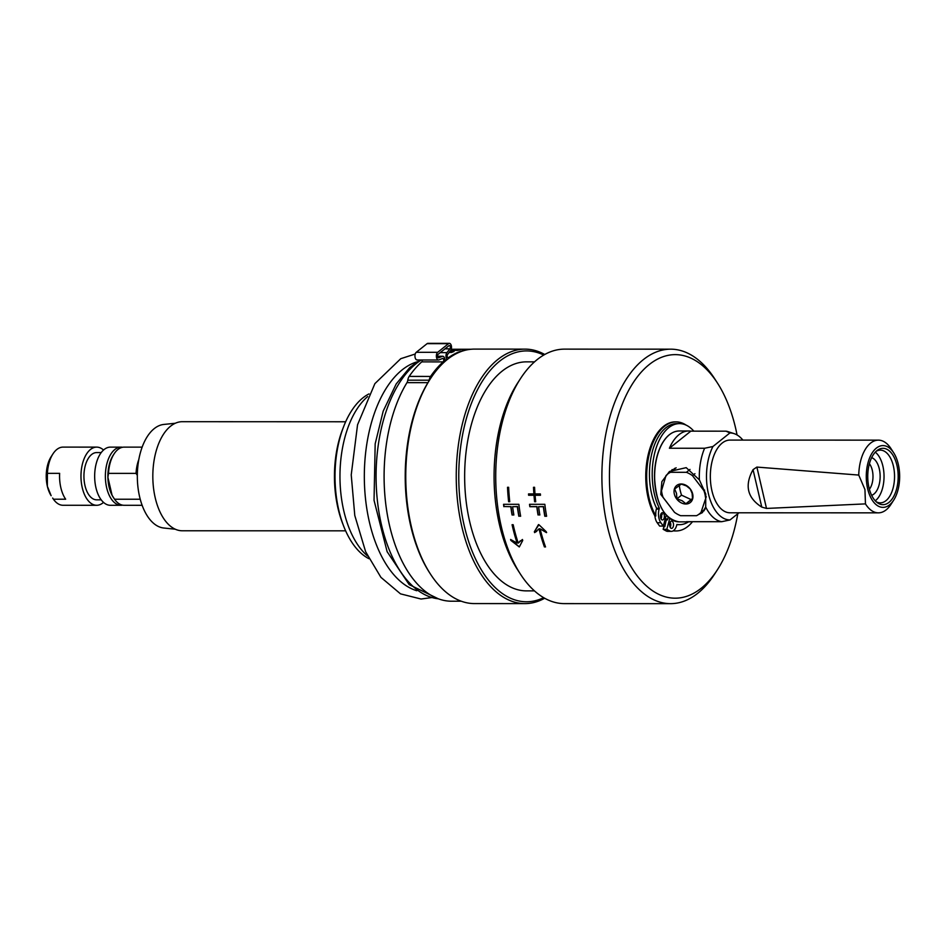 <?xml version="1.0" encoding="UTF-8"?>
<svg xmlns="http://www.w3.org/2000/svg" width="947" height="947" viewBox="0 0 947 947"><rect width="100%" height="100%" fill="white"/><g stroke="black" fill="none" stroke-linecap="round" stroke-linejoin="round"><path stroke-width="1.42" d="M661.48 513.156A3.634 1.965 -90 0 1 662.213 514.493A46.841 25.297 -90 0 1 661.349 513.298M668.191 517.145L667.469 519.844A46.841 25.297 -90 0 1 665.457 518.139M662.213 514.493L661.018 514.493A46.841 25.297 -90 0 1 660.828 514.233M692.553 498.524L691.109 499.578L681.532 495.151A35.288 19.058 -90 0 1 679.283 485.539M670.429 471.866L671.648 470.896M667.469 519.844L666.274 519.844A46.841 25.297 -90 0 1 665.22 519.003M704.627 490.096L703.917 490.664L692.47 475.643L694.944 473.678M689.996 469.428L686.397 472.304L670.5 472.293A25.451 19.662 51.4 0 0 667.611 474.116A25.451 19.662 51.4 0 0 665.978 475.631L661.527 490.653A25.451 19.662 51.4 0 0 663.078 497.329L674.524 512.351A25.451 19.662 51.4 0 0 680.597 515.689L696.495 515.701A25.451 19.662 51.4 0 0 699.383 513.878L704.828 509.522M702.449 511.427A26.362 20.372 -128.6 0 0 704.142 510.729M672.252 469.558A26.362 20.372 -128.6 0 0 671.198 470.896M667.611 474.116L674.832 468.351A25.451 19.662 51.4 0 1 675.01 468.209M676.939 498.832L682.124 500.714L685.888 503.745L692.541 498.832L692.115 493.351L690.256 489.007L686.492 485.977L681.307 484.083L674.655 488.995L676.501 493.351L676.939 498.832L681.532 495.151M685.888 503.745L691.109 499.578M666.274 519.844L664.77 526.745L663.859 526.745L663.16 529.314L666.83 529.326L669.754 518.447M665.185 519.134A47.267 25.522 90 0 0 666.522 520.223M666.25 515.18L663.314 526.082L660.876 522.744A10.902 5.895 -90 0 1 659.112 509.107L659.349 508.255A50.534 27.285 -90 0 1 654.519 453.767A50.534 27.285 -90 0 1 679.508 423.605A50.534 27.285 -90 0 1 693.843 431.157M686.125 425.12A54.535 29.452 90 0 0 676.146 421.889L675.223 421.889A54.535 29.452 90 0 0 663.551 426.351A54.535 29.452 90 0 0 654.922 515.973A10.902 5.895 90 0 0 657.206 522.744L659.645 526.082L663.314 526.082M660.817 514.257A47.267 25.522 90 0 0 661.551 515.239A3.634 1.965 -90 0 1 661.053 518.92M661.551 515.239L661.018 514.493M660.675 514.706A3.634 1.965 -90 0 1 662.438 512.694A3.634 1.965 -90 0 1 664.19 517.95A3.634 1.965 -90 0 1 662.438 519.962A3.634 1.965 -90 0 1 660.675 514.706M670.097 522.353A47.267 25.522 90 0 0 670.346 522.46A3.634 1.965 -90 0 1 670.192 527.337M669.813 523.123A3.634 1.965 -90 0 1 671.577 521.11A3.634 1.965 -90 0 1 673.329 526.366A3.634 1.965 -90 0 1 671.577 528.379A3.634 1.965 -90 0 1 669.813 523.123M690.789 521.69A45.444 24.539 -90 0 1 688.647 521.868A45.444 24.539 -90 0 1 686.504 521.69L721.697 521.702L730.03 519.939L738.968 512.801M669.411 448.251A45.444 24.539 -90 0 1 688.682 430.98A45.444 24.539 -90 0 1 690.825 431.157L669.411 448.251L704.604 448.262A45.444 24.539 90 0 0 699.383 479.869L705.74 493.955L705.704 507.036A45.444 24.539 90 0 0 721.697 521.702M690.825 431.157L726.018 431.169L729.912 432.945L712.949 446.499L704.604 448.262M729.912 432.945A43.491 23.486 -90 0 1 734.032 433.596A43.491 23.486 -90 0 1 742.886 440.083M730.03 519.939A43.491 23.486 -90 0 1 708.403 493.671A43.491 23.486 -90 0 1 712.949 446.499M893.684 452.796L890.985 448.618A36.353 19.638 90 0 0 878.39 440.142L729.983 440.083A36.353 19.638 90 0 0 711.943 490.842A36.353 19.638 90 0 0 729.959 512.789L878.354 512.848A36.353 19.638 90 0 0 890.961 504.384L893.66 500.194A30.896 16.691 -90 0 1 867.641 488.735A30.896 16.691 -90 0 1 872.992 451.719A30.896 16.691 -90 0 1 893.684 452.796A30.896 16.691 -90 0 1 893.66 500.194M734.032 433.596L728.089 431.666A45.444 24.539 90 0 0 726.018 431.169M876.176 501.721A26.362 14.229 90 0 0 880.308 502.845A26.362 14.229 90 0 0 885.942 500.691A26.362 14.229 90 0 0 893.388 466.054A26.362 14.229 90 0 0 880.319 450.133A26.362 14.229 90 0 0 876.188 451.269M896.939 465.332A28.173 15.211 -90 0 1 893.861 496.145A28.173 15.211 -90 0 1 877.313 502.668A28.173 15.211 -90 0 1 868.991 487.658A28.173 15.211 -90 0 1 877.336 450.322A28.173 15.211 -90 0 1 896.939 465.332M869.393 489.256A15.566 8.405 90 0 0 872.305 470.316A15.566 8.405 90 0 0 869.405 463.722M871.654 457.65A19.153 10.346 -90 0 1 879.301 468.907A19.153 10.346 -90 0 1 871.642 495.328M761.767 507.095L766.502 508.432L756.878 467.084L753.054 469.653L761.767 507.095C747.301 497.885 744.389 485.409 753.054 469.653M663.362 441.693A45.077 24.35 90 0 0 656.52 494.275A45.077 24.35 90 0 0 663.326 511.131M705.704 507.036L702.343 512.67L698.377 514.612M672.228 509.344L660.769 494.417L661.858 481.668L669.446 471.499L686.208 467.652L699.383 479.869M875.277 500.821A26.362 14.229 90 0 0 875.442 500.691A26.362 14.229 90 0 0 884.036 476.329A26.362 14.229 90 0 0 875.288 452.169M756.878 467.084L858.751 475.074L864.942 489.528L865.463 503.887L766.502 508.432M878.39 440.142A36.353 19.638 90 0 0 858.751 475.074M865.463 503.887A36.353 19.638 90 0 0 878.354 512.848M692.671 494.003A10.902 8.428 51.4 0 1 685.829 504.017A10.902 8.428 51.4 0 1 674.323 493.991A10.902 8.428 51.4 0 1 681.165 483.988A10.902 8.428 51.4 0 1 692.671 494.003M670.5 472.293L676.134 467.794M704.994 509.19L701.017 512.363L706.273 496.702M686.397 472.304A25.451 19.662 51.4 0 1 692.47 475.643M703.917 490.664A25.451 19.662 51.4 0 1 705.468 497.341M701.017 512.363A25.451 19.662 51.4 0 1 699.383 513.878M534.534 361.849L526.544 361.849A114.516 61.839 90 0 0 502.028 371.212A114.516 61.839 90 0 0 465.924 499.507A114.516 61.839 90 0 0 526.461 590.881L534.439 590.881M543.661 597.675A125.43 67.734 -90 0 1 458.762 476.341A125.43 67.734 -90 0 1 543.744 355.054M544.75 354.486A127.241 68.717 90 0 0 525.017 349.123A127.241 68.717 90 0 0 497.779 359.529A127.241 68.717 90 0 0 457.661 502.088A127.241 68.717 90 0 0 524.922 603.606A127.241 68.717 90 0 0 544.655 598.255M524.922 603.606L474.435 603.582A127.241 68.717 -90 0 1 430.352 573.918A127.241 68.717 -90 0 1 430.423 378.729A127.241 68.717 -90 0 1 447.292 359.505A127.241 68.717 -90 0 1 474.53 349.1L525.017 349.123M430.352 573.918L429.453 572.533A125.43 67.734 90 0 1 429.109 380.777A125.43 67.734 -90 0 1 429.524 380.126L430.423 378.729M461.26 601.215L451.482 601.215A124.874 67.438 -90 0 1 388.436 520.459A124.874 67.438 -90 0 1 406.973 382.647L427.949 382.659M429.109 380.777A5.09 2.746 90 0 0 429.216 380.197A7.268 3.93 -90 0 1 430.577 376.421A127.076 68.622 -90 0 1 443.16 361.896A1.823 0.983 90 0 0 443.693 359.848A1.823 0.983 90 0 0 442.734 358.44A1.823 0.983 90 0 0 442.521 358.475L438.982 359.896A4.001 2.154 -90 0 1 438.532 359.99A4.001 2.154 -90 0 1 436.413 356.794A4.001 2.154 -90 0 1 437.68 352.32L448.499 343.678A4.001 2.154 -90 0 1 449.352 343.347A4.001 2.154 -90 0 1 451.411 346.164A4.001 2.154 -90 0 1 450.571 350.65L447.588 354.438A1.823 0.983 90 0 0 447.197 356.474A1.823 0.983 90 0 0 448.144 357.753A1.823 0.983 90 0 0 448.487 357.635A127.076 68.622 -90 0 1 469.795 349.407M430.577 376.421L409.163 376.409A127.076 68.622 -90 0 1 421.735 361.884A1.823 0.983 90 0 0 422.279 359.978M417.568 359.896A4.001 2.154 -90 0 1 417.106 359.978A4.001 2.154 -90 0 1 414.999 356.794A4.001 2.154 -90 0 1 416.254 352.308L427.073 343.666A4.001 2.154 -90 0 1 427.937 343.347L449.352 343.347M447.233 359.564A4.001 2.154 -90 0 1 445.99 356.273A4.001 2.154 -90 0 1 446.913 352.639L449.908 348.851A1.823 0.983 90 0 0 450.287 346.815A1.823 0.983 90 0 0 449.352 345.537A1.823 0.983 90 0 0 448.961 345.679L438.141 354.32A1.823 0.983 90 0 0 437.573 356.356A1.823 0.983 90 0 0 438.532 357.812A1.823 0.983 90 0 0 438.733 357.765L442.273 356.344A4.001 2.154 -90 0 1 442.734 356.261A4.001 2.154 -90 0 1 444.759 361.647M409.163 376.409A7.268 3.93 90 0 0 407.802 380.185A5.09 2.746 -90 0 1 406.973 382.647M451.245 349.254A127.076 68.622 -90 0 1 451.577 349.254L471.05 349.265M464.054 349.372L454.88 349.36A127.076 68.622 -90 0 1 457.401 349.265L466.575 349.265A127.076 68.622 90 0 0 464.054 349.372M449.896 351.491L454.051 351.491A127.076 68.622 90 0 0 451.589 352.45L449.15 352.45M451.032 349.857A127.076 68.622 -90 0 1 451.103 349.845L460.278 349.845A127.076 68.622 90 0 0 457.78 350.378L450.76 350.378M367.602 556.007A87.609 47.314 -90 0 1 339.961 476.294A87.609 47.314 -90 0 1 367.661 396.604M368.987 393.916A85.431 46.143 90 0 0 352.213 409.814A85.431 46.143 90 0 0 335.984 493.73A85.431 46.143 90 0 0 368.928 558.694M142.157 447.138L124.152 447.126A29.085 15.708 90 0 0 114.066 453.909L113.166 455.294A27.262 14.726 90 0 0 107.899 477.312L108.503 473.37L136.048 473.382L137.327 475.347M114.066 453.909A29.085 15.708 90 0 0 108.503 473.37M122.613 447.268A29.085 15.708 90 0 0 121.086 447.126A29.085 15.708 90 0 0 114.859 449.505A29.085 15.708 90 0 0 105.697 482.094A29.085 15.708 90 0 0 121.062 505.296A29.085 15.708 90 0 0 122.601 505.165M140.227 499.235L114.528 499.223L112.077 495.281L107.899 477.312A27.262 14.726 90 0 0 112.077 495.281A27.262 14.726 90 0 0 113.155 497.128A27.262 14.726 90 0 0 113.391 497.483M121.086 447.126L110.385 447.126A29.085 15.708 90 0 0 104.158 449.505A29.085 15.708 90 0 0 94.984 482.094A29.085 15.708 90 0 0 110.361 505.296L121.062 505.296M101.222 452.571L96.701 452.571A23.628 12.761 90 0 0 88.509 458.076A23.639 12.761 90 0 0 88.497 494.334A23.628 12.761 90 0 0 96.677 499.838L101.199 499.838M114.528 499.223A29.085 15.708 90 0 0 124.128 505.296L142.133 505.307M138.818 459.532A29.085 15.708 90 0 0 136.048 473.382M345.667 421.77L182.298 421.699A54.535 29.452 90 0 0 171.537 425.463A54.535 29.452 90 0 0 153.331 486.356A54.535 29.452 90 0 0 182.25 530.77L345.619 530.829M175.325 423.25L163.772 424.445A51.86 28.008 90 0 0 154.254 428.612A51.86 28.008 90 0 0 137.753 485.278A51.86 28.008 90 0 0 163.736 528.012L175.278 529.219M52.961 453.885L51.162 456.667A25.451 13.743 90 0 0 47.35 486.273A25.451 13.743 90 0 0 51.15 495.707L47.35 486.273L47.397 473.346A29.085 15.708 -90 0 1 52.961 453.885A29.085 15.708 -90 0 1 63.047 447.114L96.701 447.126A29.085 15.708 90 0 0 82.259 487.729A29.085 15.708 90 0 0 96.677 505.284A29.085 15.708 90 0 0 103.519 502.384M96.677 505.284L63.023 505.272A29.085 15.708 -90 0 1 53.423 499.199L52.653 498.051M103.543 450.026A29.085 15.708 90 0 0 96.701 447.126M47.397 473.346L59.637 473.346A29.085 15.708 90 0 0 60.845 487.717A29.085 15.708 90 0 0 65.663 499.211L53.423 499.199M96.914 452.571A23.639 12.761 90 0 0 88.509 458.076M88.497 494.334A23.639 12.761 90 0 0 96.902 499.838M343.122 427.985A80.826 43.645 90 0 0 338.008 508.326A80.826 43.645 90 0 0 343.086 524.602M673.4 530.722A54.535 29.452 90 0 0 676.099 530.947A54.535 29.452 90 0 0 692.529 521.69M676.146 421.889A54.535 29.452 90 0 0 664.474 426.351A54.535 29.452 90 0 0 655.845 515.973L654.922 515.973M679.508 423.605L676.75 423.605A50.534 27.285 90 0 0 651.761 453.767A50.534 27.285 90 0 0 656.591 508.255L656.354 509.107A10.902 5.895 90 0 0 655.845 515.973M663.433 525.644A54.535 29.452 90 0 0 664.77 526.745M737.796 513.724A121.784 65.769 -90 0 1 717.364 569.845A121.784 65.769 -90 0 1 619.184 540.264A121.784 65.769 -90 0 1 649.18 364.595A121.784 65.769 -90 0 1 717.435 383.026A121.784 65.769 -90 0 1 737.062 434.957M663.16 529.314L666.072 530.912A10.902 5.895 90 0 0 667.742 531.362L671.411 531.362A10.902 5.895 -90 0 1 669.742 530.912L666.83 529.326M663.03 526.082A54.535 29.452 90 0 0 663.859 526.745M673.222 530.829A54.535 29.452 90 0 0 675.187 530.947L676.099 530.947M519.335 546.81L511.072 540.275A126.874 68.515 -90 0 1 510.859 539.589M518.222 543.093L522.436 539.494A127.241 68.717 90 0 0 522.732 540.429L519.299 546.952L510.883 540.429A127.241 68.717 -90 0 1 510.599 539.494L517.133 543.093A127.241 68.717 -90 0 1 512.078 524.721L513.179 524.721A127.241 68.717 90 0 0 518.222 543.093L520.388 540.761M517.133 543.093L517.311 542.951A126.874 68.515 -90 0 1 512.291 524.721M535.091 495.269A127.241 68.717 90 0 0 535.706 501.732L534.605 501.732A127.241 68.717 -90 0 1 533.99 495.269L528.615 495.269A127.241 68.717 -90 0 1 528.521 493.932L533.895 493.932A127.241 68.717 -90 0 1 533.492 487.303L534.582 487.303A127.241 68.717 90 0 0 534.984 493.932L540.37 493.943A127.241 68.717 90 0 0 540.477 495.269L535.091 495.269L540.465 495.115M535.682 501.579L534.795 501.579A126.874 68.515 -90 0 1 534.179 495.115L528.805 495.115A126.874 68.515 -90 0 1 528.71 493.932M533.895 493.932L534.084 493.789A126.874 68.515 -90 0 1 533.682 487.303M539.826 514.837L538.216 514.837A126.874 68.515 -90 0 1 536.961 506.55L530.012 506.55A126.874 68.515 -90 0 1 529.728 504.313M546.585 516.115L544.987 516.115A126.874 68.515 -90 0 1 543.507 506.55L538.594 506.692A127.241 68.717 90 0 0 539.849 514.979L538.216 514.837M538.038 514.979A127.241 68.717 -90 0 1 536.783 506.692L529.835 506.692A127.241 68.717 -90 0 1 529.527 504.313L544.833 504.313A127.241 68.717 90 0 0 546.608 516.257L544.809 516.257A127.241 68.717 -90 0 1 543.329 506.692L538.594 506.692M534.605 532.616A127.241 68.717 -90 0 1 534.357 531.658L538.938 524.721L546.194 531.669A127.241 68.717 90 0 0 546.455 532.628L540.11 528.852A127.241 68.717 90 0 0 545.531 546.952L544.62 546.798A126.874 68.515 -90 0 1 539.198 528.71L534.783 532.474A126.874 68.515 -90 0 1 534.534 531.516L538.488 524.579M540.11 528.852L546.632 532.486M545.472 546.798L544.62 546.798M544.43 546.94A127.241 68.717 -90 0 1 539.021 528.852M536.771 531.291L534.783 532.474M509.735 501.59L508.811 501.59A126.874 68.515 -90 0 1 507.71 487.291M508.634 501.732A127.241 68.717 -90 0 1 507.509 487.291L508.634 487.291A127.241 68.717 90 0 0 509.746 501.732L508.811 501.59M503.851 506.681A127.241 68.717 -90 0 1 503.555 504.301L518.849 504.301A127.241 68.717 90 0 0 520.637 516.245L519.003 516.103A126.874 68.515 -90 0 1 517.524 506.538L512.611 506.681A127.241 68.717 90 0 0 513.866 514.979L512.055 514.979A127.241 68.717 -90 0 1 510.8 506.681L504.041 506.538A126.874 68.515 -90 0 1 503.757 504.301M510.8 506.681L504.041 506.538M512.055 514.979L512.244 514.825A126.874 68.515 -90 0 1 510.989 506.538M520.601 516.103L519.003 516.103M513.842 514.825L512.244 514.825M518.826 516.245A127.241 68.717 -90 0 1 517.346 506.692L517.524 506.538M517.346 506.692L512.611 506.681M717.435 383.026L714.736 378.836A127.241 68.717 90 0 0 670.665 349.171A127.241 68.717 90 0 0 643.427 359.576A127.241 68.717 90 0 0 603.31 502.135A127.241 68.717 90 0 0 670.571 603.653A127.241 68.717 90 0 0 697.797 593.248A127.241 68.717 90 0 0 714.665 574.024L717.364 569.845M670.571 603.653L564.388 603.618A127.241 68.717 -90 0 1 520.317 573.953A127.241 68.717 -90 0 1 520.388 378.764A127.241 68.717 -90 0 1 537.257 359.54A127.241 68.717 -90 0 1 564.483 349.135L670.665 349.171M520.388 378.764L517.678 382.943A121.784 65.769 90 0 0 517.618 569.774L520.317 573.953M688.445 521.868A50.534 27.285 -90 0 1 679.473 524.674A50.534 27.285 -90 0 1 676.916 524.449L676.679 525.313A10.902 5.895 -90 0 1 671.411 531.362M656.591 508.255L659.349 508.255M656.638 494.417A45.444 24.539 -90 0 1 679.2 430.98C672.133 431.193 666.155 435.916 661.243 445.149C656.851 453.909 654.59 464.255 654.472 476.199C655.845 503.899 664.072 519.122 679.165 521.868A45.444 24.539 -90 0 1 656.638 494.417M443.16 361.896L421.735 361.884M437.68 352.32L416.254 352.308M448.499 343.678L427.073 343.666M448.487 357.635L447.789 357.635M446.913 352.639L440.248 352.639M449.908 348.851L444.995 348.851M442.273 356.344L437.573 356.344M407.802 380.185L429.216 380.197M421.332 359.978A122.696 66.266 90 0 0 400.77 380.824A122.696 66.266 90 0 0 390.744 553.356A122.696 66.266 90 0 0 438.331 598.812M416.881 361.908A115.936 62.609 90 0 0 387.654 386.08A115.936 62.609 90 0 0 378.184 549.106A115.936 62.609 90 0 0 416.798 590.739M669.742 530.912L666.072 530.912M659.112 509.107L656.354 509.107M657.206 522.744L660.876 522.744M679.165 521.868L688.647 521.868M679.2 430.98L688.682 430.98M438.532 359.99L417.106 359.978M446.771 359.931L444.889 359.931M442.734 356.261L437.561 356.25M419.935 359.978L409.672 367.649L396.201 383.937L383.192 411.14L375.178 443.8L374.041 500.288L387.134 551.699L409.187 584.619L438.425 598.847M415.236 354.012L400.77 358.688L374.882 383.642L357.552 424.765L351.23 474.885L354.782 515.488L365.625 551.687L380.919 577.35L400.498 593.852L421.048 599.025L431.548 597.604M113.155 497.128L113.758 498.063M676.856 524.674L679.473 524.674"/></g></svg>

